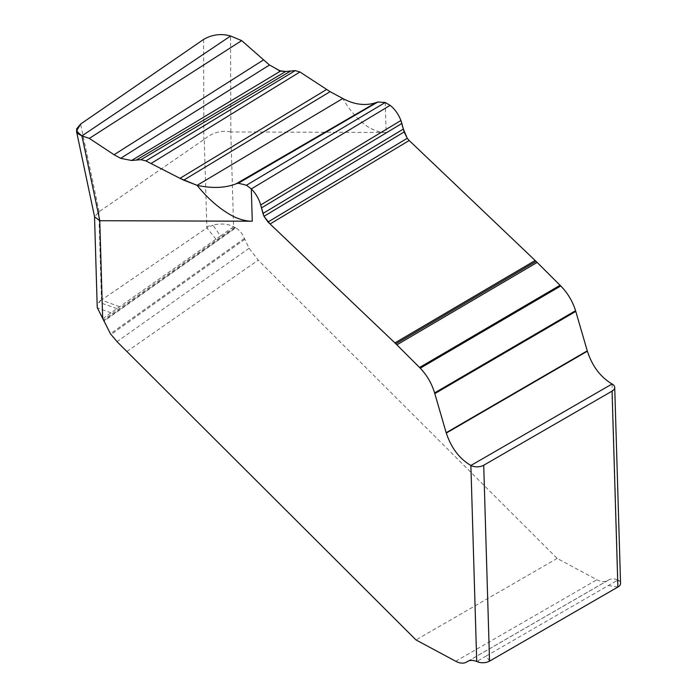 <?xml version="1.0" encoding="UTF-8"?>
<svg xmlns="http://www.w3.org/2000/svg" width="697" height="697" viewBox="0 0 697 697"><rect width="100%" height="100%" fill="white"/><g stroke="black" fill="none" stroke-linecap="round" stroke-linejoin="round"><path stroke-width="0.52" stroke-dasharray="3.48 2.61" d="M489.538 661.148L486.297 655.964L617.899 579.991A22.687 13.104 -120 0 0 608.708 579.948A22.687 13.104 -120 0 0 608.211 580.261A22.687 13.104 60 0 1 607.714 580.575A22.687 13.104 60 0 1 596.928 579.756L557.191 558.419L258.212 260.147L249.09 248.271L244.412 238.444C242.408 233.591 239.515 230.071 235.734 227.884L103.74 321.291M385.241 102.476L386.138 132.447L230.794 131.942L233.608 226.743L220.496 235.952L212.977 225.192A18.148 10.106 178.3 0 1 233.608 226.743L235.734 227.884M486.297 655.964L476.713 661.505M478.255 660.608L478.517 662.15M608.307 585.524L617.89 587.04M612.071 383.986L617.899 579.991L619.293 580.871A9.078 5.053 178.3 0 1 620.548 583.328M616.348 580.88L619.293 580.871M557.191 558.419L416.004 639.933M126.889 351.497L258.212 260.147M234.662 227.309L103.226 319.958M220.496 235.952L102.668 318.651M215.965 239.132L206.878 227.936L212.977 225.192L206.835 226.49L204.247 139.322L98.835 211.888L94.583 216.854M119.631 306.741L101.457 300.05L206.878 227.936L206.835 226.49M116.939 308.632L98.974 302.254L101.457 300.05L101.431 299.231L98.974 302.254A18.148 10.106 178.3 0 0 97.214 306.811M110.971 312.822L97.327 307.795M230.794 131.942C221.332 130.086 212.48 132.552 204.247 139.322M230.829 131.951L230.568 36.009M386.138 132.447C380.44 132.517 374.594 130.775 368.6 127.237C358.789 120.86 350.19 111.276 342.811 98.495M269.478 65.004L278.756 70.597M455.742 661.27L596.928 579.756M608.211 580.261L468.044 661.183M249.09 248.271L117.026 341.661M244.76 239.35L110.989 334.525M244.412 238.444L110.44 333.75M235.394 227.701L103.574 320.864M98.835 211.888L101.431 299.231M203.585 39.441L203.855 139.688M99.131 211.74L80.608 124.057M468.271 661.078L607.714 580.575M467.521 661.453L608.708 579.948"/><path stroke-width="1.05" d="M151.005 163.516L179.992 178.327L145.882 160.902L140.933 159.691L290.64 71.033L295.232 70.606L299.91 71.974L151.005 163.516L145.882 160.902L140.933 159.691L131.559 160.484L120.651 158.324L114.064 154.734L263.605 59.855L269.478 65.004L280.49 71.103L285.683 71.503L136.263 160.083L131.559 160.484L120.651 158.324L114.064 154.734L89.329 138.398L81.924 135.898L78.203 133.833L76.504 129.067L80.608 124.057L203.585 39.441C212.193 34.493 221.184 33.351 230.568 36.009C221.184 33.351 212.193 34.493 203.585 39.441L80.608 124.057L76.452 131.045L81.924 135.898L99.837 220.714L252.27 221.21L251.303 188.931L246.477 185.228L238.339 183.224L236.178 183.781C225.297 188.051 212.271 188.573 197.094 185.35L342.811 98.495C354.285 104.655 365.306 106.057 375.866 102.703L377.8 102.015L385.241 102.476L390.146 105.36C394.911 109.194 398.501 114.238 400.923 120.494L404.138 131.951L407.24 138.285L409.191 140.515L536.246 261.532L560.763 285.979C567.628 292.967 572.559 301.2 575.574 310.679L587.371 351.201C592.25 366.16 600.474 377.086 612.071 383.986A9.078 5.053 -1.7 0 1 614.719 387.419A9.078 5.053 -1.7 0 1 612.062 391.13L483.718 465.239A9.078 5.053 -1.7 0 1 470.884 465.491C459.41 458.687 451.22 447.883 446.289 433.081L434.597 392.908C431.765 383.542 426.991 375.3 420.274 368.19L395.844 343.813L536.106 261.392M114.064 154.734L89.329 138.398L241.667 40.6L269.478 65.004L120.651 158.324M241.667 40.6L230.568 36.009L241.667 40.6L263.605 59.855M278.756 70.597L285.683 71.503L295.232 70.606L299.91 71.974L326.658 89.425L299.91 71.974M270.061 223.981L263.989 216.331L262.952 213.465L403.363 129.067L407.24 138.285L409.191 140.515L270.061 223.981L395.844 343.804L268.005 222.021L263.989 216.331L260.687 204.979C258.944 198.802 255.825 193.452 251.303 188.931L246.477 185.228L238.339 183.224L236.178 183.781C225.297 188.051 212.271 188.573 197.094 185.35L179.992 178.327L326.658 89.425L330.09 91.664L326.658 89.425M252.27 221.21C246.581 221.263 240.395 219.729 233.695 216.593C220.6 209.753 208.394 199.342 197.094 185.35L183.712 180.148L330.09 91.664L342.811 98.495C354.285 104.655 365.298 106.057 375.866 102.703L377.8 102.015L385.241 102.476L390.146 105.36C394.911 109.194 398.501 114.238 400.923 120.494L401.873 123.465L261.471 207.906L260.687 204.979C258.944 198.802 255.825 193.452 251.303 188.931L390.146 105.36M94.531 216.61L97.214 306.811A18.148 10.106 178.3 0 0 97.327 307.795L110.44 333.75L117.026 341.661L416.004 639.933L455.742 661.27A22.687 13.104 -120 0 0 466.528 662.08A22.687 13.104 -120 0 0 467.025 661.767A22.687 13.104 60 0 1 467.521 661.453A22.687 13.104 60 0 1 476.713 661.505L478.517 662.15A9.078 5.053 178.3 0 0 489.538 661.148L483.718 465.239L612.062 391.13A9.078 5.053 -1.7 0 0 612.071 383.986C600.474 377.086 592.25 366.16 587.371 351.201L575.783 311.393L434.806 393.622L434.597 392.908L575.574 310.679L575.783 311.393M76.452 131.045L94.583 216.854L99.837 220.714M614.719 387.419L620.548 583.328A9.078 5.053 178.3 0 1 617.89 587.04L489.538 661.148M434.597 392.908C431.765 383.542 426.991 375.3 420.274 368.19L560.763 285.979C567.628 292.967 572.559 301.2 575.574 310.679M536.246 261.523L560.057 285.273L419.577 367.485L395.974 343.943M560.057 285.265L560.763 285.979M446.289 433.072C451.22 447.883 459.41 458.687 470.884 465.491A9.078 5.053 -1.7 0 0 483.718 465.239M587.371 351.201L446.289 433.081L434.806 393.622M420.274 368.19L419.577 367.493M262.952 213.465L261.471 207.906M183.712 180.148L179.992 178.327M140.933 159.691L136.263 160.083M89.329 138.398L81.924 135.898L230.568 36.009M285.683 71.503L290.64 71.033M330.09 91.664L342.811 98.495M401.873 123.465L403.363 129.067M409.191 140.515L536.106 261.401L395.844 343.804M131.559 160.484L280.49 71.103M145.882 160.902L295.232 70.606M236.178 183.781L375.866 102.703M238.339 183.224L377.8 102.015M246.477 185.228L385.241 102.476M468.044 661.183L467.025 661.767M102.668 318.651L99.758 220.696M612.071 383.986L470.884 465.491L476.713 661.505M612.062 391.13L617.89 587.04M446.185 432.715L587.266 350.844M537.16 262.429L396.889 344.849M394.92 342.915L535.165 260.504M268.005 222.021L407.24 138.285M263.989 216.331L404.138 131.951M260.687 204.979L400.923 120.494M466.528 662.08L468.271 661.078"/></g></svg>
